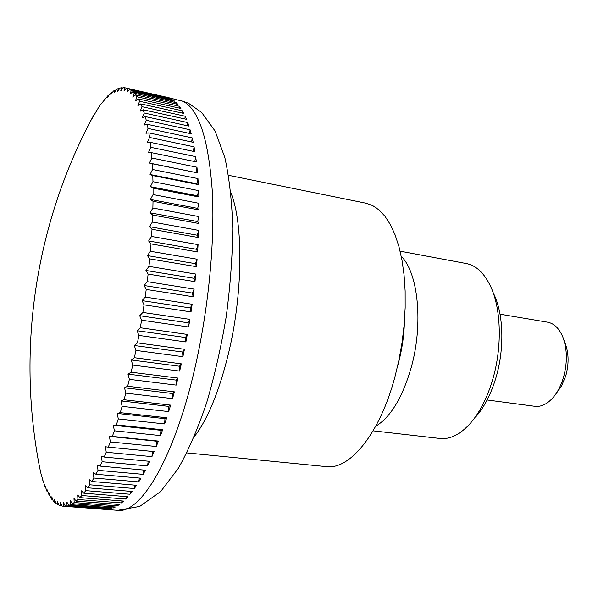<?xml version="1.0" encoding="UTF-8"?>
<svg xmlns="http://www.w3.org/2000/svg" width="598" height="598" viewBox="0 0 598 598"><rect width="100%" height="100%" fill="white"/><g stroke="black" fill="none" stroke-linecap="round" stroke-linejoin="round"><path stroke-width="0.9" d="M186.823 452.903L326.306 466.627C349.651 470.035 379.767 433.984 394.897 377.054L398.948 360.116L402.043 342.706L404.128 325.163L405.167 307.806L405.145 290.987L404.076 274.998L401.998 260.137L398.963 246.645L395.054 234.737L390.359 224.579L384.985 216.282L379.042 209.943L372.651 205.577L365.909 203.2L228.556 175.304M134.386 357.724L181.329 363.861L179.662 371.096L132.756 365.094L131.231 359.996L134.386 357.724L135.933 350.421L134.288 345.502L137.45 342.878L138.886 335.426L137.129 330.716L140.291 327.756L141.599 320.199L139.723 315.729L142.87 312.448L144.051 304.838L142.07 300.63L145.187 297.057L146.233 289.432L144.14 285.515L147.228 281.665L148.132 274.078L145.934 270.468L148.977 266.372L149.724 258.874L147.429 255.593L150.419 251.272L151.017 243.902L148.633 240.972L151.556 236.457L152.004 229.266L149.522 226.687L152.378 222.015L152.669 215.033L150.113 212.821L152.886 208.022L153.021 201.294L150.397 199.455L153.088 194.559L153.066 188.116L150.375 186.666L152.968 181.702L152.804 175.58L150.053 174.504L152.557 169.503L152.236 163.732L149.448 163.045L151.84 158.029L151.384 152.639L148.551 152.318L150.838 147.332L150.24 142.339L147.385 142.391L149.567 137.45L148.835 132.876L145.957 133.279L148.027 128.421L147.175 124.279L144.282 125.027L146.248 120.265L145.277 116.565L142.384 117.649L144.23 113.015L143.154 109.763L140.261 111.161L141.995 106.676L140.822 103.88L137.944 105.577L139.566 101.256L138.295 98.917L135.44 100.898L136.957 96.756L135.604 94.865L132.771 97.115L134.184 93.168L132.756 91.733L129.953 94.23L131.261 90.492L129.766 89.498L127 92.219L128.211 88.706L126.656 88.145L123.936 91.075L125.049 87.794L123.45 87.659L120.766 90.769L121.79 87.727L120.146 88.003L117.522 91.292L118.456 88.497L116.782 89.169L114.203 92.6L115.055 90.059L113.351 91.113L110.839 94.686L111.609 92.391L109.89 93.819L107.431 97.496L108.126 95.463L99.38 106.13L90.732 120.759M131.112 372.203L177.972 378.078L176.193 385.105L129.385 379.356L127.979 374.116L131.112 372.203L132.756 365.094M127.651 386.241L174.399 391.862L172.516 398.627L125.834 393.14L124.541 387.781L127.651 386.241L129.385 379.356M124.018 399.748L170.632 405.123L168.666 411.596L122.127 406.348L120.946 400.907L124.018 399.748L125.834 393.14M120.243 412.657L166.693 417.785L164.652 423.945L118.292 418.929L117.215 413.435L120.243 412.657L122.127 406.348M116.348 424.894L162.619 429.798L160.503 435.598L114.345 430.807L113.381 425.29L116.348 424.894L118.292 418.929M112.364 436.413L158.418 441.092L156.257 446.512L110.324 441.937L109.456 436.428L112.364 436.413L114.345 430.807M108.305 447.14L154.127 451.617L151.929 456.633L106.235 452.252L105.472 446.788L108.305 447.14L110.324 441.937M104.202 457.051L149.769 461.335L147.549 465.924L102.123 461.731L101.451 456.334L104.202 457.051L106.235 452.252M100.083 466.096L145.366 470.207L143.139 474.356L97.997 470.334L97.407 465.027L100.083 466.096L102.123 461.731M95.957 474.251L140.949 478.198L138.721 481.898L93.879 478.026L93.37 472.839L95.957 474.251L97.997 470.334M91.853 481.495L136.546 485.292L134.326 488.529L89.797 484.799L89.364 479.753L91.853 481.495L93.879 478.026M87.794 487.811L132.165 491.474L129.968 494.247L85.768 490.644L85.402 485.763L87.794 487.811L89.797 484.799M83.802 493.186L127.837 496.736L125.67 499.046L81.814 495.548L81.5 490.846L83.802 493.186L85.768 490.644M79.885 497.626L123.577 501.079L121.461 502.918L77.949 499.517L77.688 495.009L79.885 497.626L81.814 495.548M76.073 501.139L119.406 504.495L117.343 505.878L74.189 502.559L73.973 498.269L76.073 501.139L77.949 499.517M72.373 503.718L115.347 507.014L113.343 507.941L70.549 504.682L70.377 500.616L72.373 503.718L74.189 502.559M68.792 505.4L111.407 508.629L109.471 509.115L67.036 505.901L66.901 502.073L68.792 505.4L70.549 504.682M65.354 506.185L107.61 509.376L63.68 506.252L63.567 502.671L65.354 506.185L67.036 505.901M61.953 505.856L60.465 505.744L60.376 502.41L62.072 506.102L63.68 506.252M58.656 504.503L57.423 504.406L57.348 501.333L58.94 505.183L60.465 505.744M55.569 502.35L54.553 502.275L54.485 499.465L55.98 503.449L57.423 504.406M52.684 499.442L51.862 499.375L51.794 496.833L53.2 500.937L54.553 502.275M50.008 495.802L49.35 495.749L49.283 493.47L50.591 497.671L51.862 499.375M47.534 491.459L47.025 491.421L46.958 489.411L49.35 495.749M45.269 486.466L47.025 491.421M43.206 480.837L44.887 486.428M41.352 474.625L42.944 480.814M39.7 467.853L41.195 474.61M39.02 464.317L39.64 467.845M487.123 399.987L534.918 406.311C541.586 407.059 547.955 403.762 554.017 396.437C557.979 391.436 561.074 385.284 563.323 377.973C567.502 363.053 567.36 349.479 562.92 337.25C559.272 328.459 554.159 323.443 547.566 322.187L500.025 314.182M563.585 339.081L565.342 343.85C568.877 353.59 568.99 364.361 565.678 376.172L561.38 386.248L555.198 394.882M104.62 99.238L105.061 99.335M108.126 95.463L108.701 95.59M111.609 92.391L112.334 92.555M115.055 90.059L115.96 90.261M118.456 88.497L119.555 88.743M121.79 87.727L123.121 88.033M166.207 97.115L126.656 88.145M125.049 87.794L126.649 88.153M128.211 88.706L169.54 98.079L171.282 98.909L129.766 89.498M169.54 98.079L169.555 98.513M131.261 90.492L172.957 99.933L174.631 101.204L132.756 91.733M172.957 99.933L172.964 100.823M134.184 93.168L176.238 102.662L177.845 104.381L135.604 94.865M176.238 102.662L176.223 104.015M136.957 96.756L179.378 106.287L180.902 108.455L138.295 98.917M179.378 106.287L179.31 108.096M139.566 101.256L182.353 110.802L183.78 113.433L140.822 103.88M182.353 110.802L182.218 113.089M141.995 106.676L185.133 116.229L186.471 119.316L143.154 109.763M185.133 116.229L184.924 118.972M144.23 113.015L187.72 122.56L188.946 126.096L145.277 116.565M187.72 122.56L187.413 125.759M146.248 120.265L190.082 129.781L191.188 133.765L147.175 124.279M190.082 129.781L189.656 133.436M148.027 128.421L192.205 137.876L193.176 142.302L148.835 132.876M192.205 137.876L191.644 141.973M149.567 137.45L194.066 146.839L194.903 151.69L150.24 142.339M194.066 146.839L193.363 151.361M150.838 147.332L195.658 156.631L196.353 161.886L151.384 152.639M195.658 156.631L194.791 161.565M151.84 158.029L196.959 167.223L197.504 172.867L152.236 163.732M197.504 172.867L149.448 163.045M196.959 167.223L195.942 172.426M152.557 169.503L197.953 178.57L198.342 184.573L152.804 175.58M198.342 184.573L196.839 183.75L150.053 174.504M197.953 178.57L196.839 183.75M152.968 181.702L198.641 190.613L198.865 196.951L153.066 188.116M198.865 196.951L197.422 195.755L150.375 186.666M198.641 190.613L197.422 195.755M153.088 194.559L198.999 203.313L199.052 209.95L153.021 201.294M199.052 209.95L197.684 208.381L150.397 199.455M198.999 203.313L197.684 208.381M152.886 208.022L199.029 216.588L198.917 223.503L152.669 215.033M198.917 223.503L197.624 221.552L150.113 212.821M199.029 216.588L197.624 221.552M152.378 222.015L198.723 230.387L198.439 237.526L152.004 229.266M198.439 237.526L197.235 235.208L149.522 226.687M198.723 230.387L197.235 235.208M151.556 236.457L198.073 244.619L197.617 251.952L151.017 243.902M197.617 251.952L196.51 249.276L148.633 240.972M198.073 244.619L196.51 249.276M150.419 251.272L197.086 259.203L196.465 266.686L149.724 258.874M196.465 266.686L195.456 263.666L147.429 255.593M197.086 259.203L195.456 263.666M148.977 266.372L195.77 274.063L194.978 281.651L148.132 274.078M194.978 281.651L194.081 278.302L145.934 270.468M195.77 274.063L194.081 278.302M147.228 281.665L194.118 289.111L193.161 296.75L146.233 289.432M193.161 296.75L192.377 293.095L144.14 285.515M194.118 289.111L192.377 293.095M145.187 297.057L192.145 304.24L191.031 311.894L144.051 304.838M191.031 311.894L190.366 307.955L142.07 300.63M192.145 304.24L190.366 307.955M142.87 312.448L189.872 319.377L188.602 326.994L141.599 320.199M188.602 326.994L188.056 322.785L139.723 315.729M189.872 319.377L188.056 322.785M140.291 327.756L187.294 334.417L185.888 341.951L138.886 335.426M185.888 341.951L185.462 337.511L137.129 330.716M187.294 334.417L185.462 337.511M137.45 342.878L184.438 349.277L182.898 356.685L135.933 350.421M182.898 356.685L182.592 352.028L134.288 345.502M184.438 349.277L182.592 352.028M179.662 371.096L179.482 366.253L131.231 359.996M181.329 363.861L179.482 366.253M176.193 385.105L176.133 380.111L127.979 374.116M177.972 378.078L176.133 380.111M172.516 398.627L172.583 393.521L124.541 387.781M174.399 391.862L172.583 393.521M168.666 411.596L168.845 406.401L120.946 400.907M170.632 405.123L168.845 406.401M164.652 423.945L164.951 418.682L117.215 413.435M166.693 417.785L164.951 418.682M160.503 435.598L160.914 430.313L113.381 425.29M162.619 429.798L160.914 430.313M156.257 446.512L156.773 441.227L109.456 436.428M158.418 441.092L156.773 441.227M151.929 456.633L152.535 451.46M147.549 465.924L148.192 461.185M143.139 474.356L143.804 470.065M138.721 481.898L139.394 478.064M134.326 488.529L134.984 485.157M129.968 494.247L130.596 491.347M125.67 499.046L126.245 496.609M121.461 502.918L121.97 500.952M117.343 505.878L117.769 504.368M113.343 507.941L113.665 506.88M109.471 509.115L109.673 508.502M404.457 321.223C404.084 335.515 402.035 349.591 398.32 363.464L397.849 365.161M375.708 426.269C390.539 417.269 402.349 397.79 411.14 367.822C423.504 324.28 418.256 272.83 401.258 256.303M373.107 430.844L439.979 438.484C450.055 439.552 460.131 434.567 470.192 423.511C479.731 412.59 487.25 397.864 492.752 379.334C502.26 347.184 501.221 309.121 490.756 286.719C484.387 273.196 476.232 265.467 466.283 263.531L400.122 251.167M475.866 416.776C484.417 406.976 491.145 393.835 496.041 377.353C504.51 348.761 503.576 314.944 494.202 294.829M179.407 100.09L188.542 103.267L201.623 112.417L215.131 131.082L224.863 157.633C229.348 178.159 231.979 201.78 232.764 228.488C232.458 256.684 230.282 286.046 226.223 316.566C221.155 346.945 214.63 375.679 206.654 402.76C198.073 428.123 188.624 449.988 178.316 468.354L160.698 491.519L139.715 506.439L117.731 510.341C140.373 513.974 173.958 459.107 194.619 369.317C208.53 309.615 215.093 241.181 212.23 190.269C208.388 138.609 198.611 108.956 182.913 101.301L167.014 97.28M194.208 436.824C207.588 419.497 218.95 391.996 228.286 354.3C243.012 294.089 243.498 223.435 230.888 192.848M117.731 510.341L63.059 506.222M93.692 115.235C35.708 222.15 16.4 347.58 39.52 466.956"/></g></svg>
